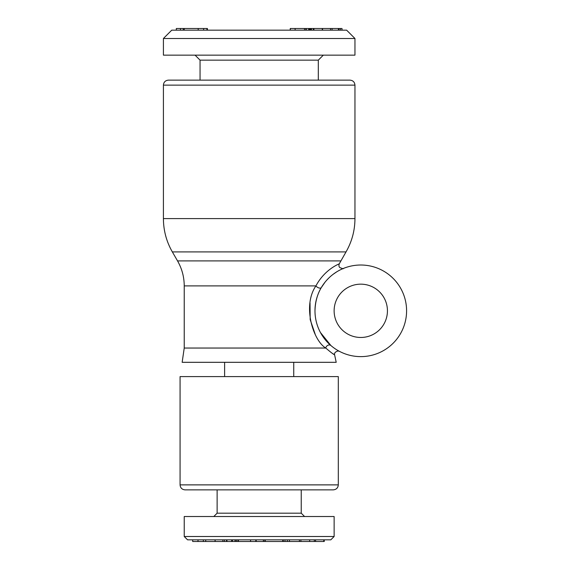 <?xml version="1.0" encoding="UTF-8"?>
<svg xmlns="http://www.w3.org/2000/svg" width="570" height="570" viewBox="0 0 570 570"><rect width="100%" height="100%" fill="white"/><g stroke="black" fill="none" stroke-linecap="round" stroke-linejoin="round"><path stroke-width="0.85" d="M192.824 541.5L231.648 541.5L231.648 539.833M215.068 541.5L215.068 539.833M215.139 541.5L215.139 539.833M222.87 541.5L222.87 539.833M224.43 541.5L224.43 539.833M226.511 541.5L226.511 539.833M205.713 541.5L205.713 539.833M184.231 536.505L187.566 539.833L330.807 539.833L334.134 536.505L334.134 516.52L184.231 516.52L184.231 536.505L334.134 536.505M231.969 541.5L232.467 541.5L232.467 539.833M232.467 541.5L235.018 541.5L235.018 539.833M235.018 541.5L234.512 541.5M235.332 539.833L235.332 541.5L238.089 541.5L238.089 539.833M238.089 541.5L263.376 541.5L263.376 539.833M238.438 541.5L238.438 539.833M250.551 541.5L250.551 539.833M255.837 541.5L255.837 539.833M256.187 541.5L256.187 539.833M263.49 539.833L263.49 541.5L283.262 541.5L283.262 539.833M283.262 541.5L284.986 541.5L284.986 539.833M265.25 541.5L265.25 539.833M282.756 541.5L282.756 539.833M284.986 541.5L299.428 541.5L299.428 539.833M299.428 541.5L300.889 541.5L300.889 539.833M300.889 541.5L309.681 541.5L309.681 539.833M289.425 541.5L289.425 539.833M309.681 541.5L314.319 541.5L314.319 539.833M314.319 541.5L315.559 541.5L315.559 539.833M315.559 541.5L324.252 541.5L324.252 539.833M323.796 541.5L323.796 539.833M287.323 541.5L287.323 539.833M264.872 541.5L264.872 539.833M236.657 541.5L236.657 539.833M198.011 541.5L198.011 539.833M293.742 362.313L293.742 376.592M354.953 38.496L346.624 30.167L171.741 30.167L163.412 38.496L163.412 55.148L354.953 55.148L354.953 38.496L163.412 38.496M305.862 30.167L305.862 28.5L290.251 28.5L290.251 30.167M342 30.167L342 28.5L309.218 28.5L309.218 30.167M304.522 28.5L304.522 30.167M295.125 28.5L295.125 30.167M290.315 28.5L290.315 30.167M308.79 28.5L308.648 30.167M308.648 28.5L306.425 28.5M306.275 28.5L306.275 30.167M309.567 28.5L309.567 30.167M310.429 28.5L310.429 30.167M340.368 28.5L340.368 30.167M338.965 28.5L338.965 30.167M338.402 28.5L338.402 30.167M322.556 28.5L322.556 30.167M322.292 28.5L322.292 30.167M313.913 28.5L313.913 30.167M313.293 28.5L313.293 30.167M311.477 28.5L311.477 30.167M330.529 28.5L330.529 30.167M206.946 30.167L206.946 28.5L207.409 28.5L207.409 30.167M206.946 28.5L203.633 28.5L203.633 30.167M203.633 28.5L198.203 28.5L198.203 30.167M198.203 28.5L184.26 28.5L184.26 30.167M184.26 28.5L183.433 28.5M183.241 30.167L183.241 28.5L180.483 28.5L180.483 30.167M180.483 28.5L176.329 28.5L176.329 30.167M323.311 55.148L318.309 60.149L200.056 60.149L195.061 55.148M200.056 60.149L200.056 80.135L259.186 80.135M354.953 85.13C354.661 82.094 352.994 80.427 349.959 80.135L168.407 80.135C165.35 80.456 163.683 82.123 163.412 85.13L163.412 218.595L354.953 218.595L354.953 85.13L163.412 85.13M332.673 353.564L334.583 354.732C333.963 354.74 331.02 352.509 325.755 348.042C313.222 340.582 302.136 305.883 315.915 285.898C325.164 268.548 340.304 263.511 339.264 263.839L346.026 251.904C351.925 241.587 354.903 230.48 354.953 218.595M332.602 267.451L331.441 268.242M343.461 268.413L341.801 269.133M336.699 271.854L333.101 274.327M329.018 277.818L327.038 279.849M324.971 282.264L321.309 287.586C317.355 294.141 315.246 301.886 314.982 310.814M340.832 260.91L177.541 260.91C181.958 268.655 184.188 276.984 184.231 285.898L315.915 285.898A3.334 1.689 -149.5 0 0 318.858 287.921A3.334 1.689 -149.5 0 0 321.309 287.586M320.447 332.517L330.892 345.52C342.1 353.507 342.1 353.507 330.892 345.52C342.1 353.507 342.1 353.507 330.892 345.52L320.44 332.51M339.435 351.341L338.06 350.963C335.381 351.747 334.227 353.001 334.583 354.732L336.214 362.313L182.151 362.313L184.231 348.042L325.755 348.042A3.334 2.75 130.7 0 1 327.857 345.292A3.334 2.75 130.7 0 1 330.892 345.52L330.55 345.221M310.03 302.927L310.18 319.613L315.274 334.512M338.302 376.592L180.07 376.592L180.07 484.87L338.302 484.87L338.302 376.592M185.065 489.865L333.3 489.865L301.238 489.865L301.238 513.185L217.127 513.185L217.127 489.865L185.065 489.865C182.029 489.573 180.362 487.906 180.07 484.87M217.127 489.865L301.238 489.865M406.588 310.814A45.807 45.807 0 0 0 337.882 271.149A45.807 45.807 0 0 0 337.882 350.486A45.807 45.807 0 0 0 406.588 310.814M387.436 310.814A26.648 26.648 0 0 0 347.458 287.736A26.648 26.648 0 0 0 347.458 333.899A26.648 26.648 0 0 0 387.436 310.814M346.026 251.904L172.34 251.904C166.44 241.587 163.469 230.48 163.412 218.595M226.953 539.833L226.953 541.5M203.326 539.833L203.326 541.5M192.681 539.833L192.681 541.5M224.623 362.313L224.623 376.592M310.743 30.167L310.743 28.5M332.082 30.167L332.082 28.5M318.309 60.149L318.309 80.135M177.541 260.91L172.34 251.904M339.264 263.839C338.694 265.463 338.879 266.71 339.82 267.579C342.591 268.698 343.817 268.969 343.496 268.399L343.404 268.442M343.055 268.584L343.496 268.399M184.231 348.042L184.231 285.898M338.302 484.87C338.031 487.877 336.364 489.545 333.3 489.865M217.127 513.185L213.793 516.52M301.238 513.185L304.572 516.52"/></g></svg>
